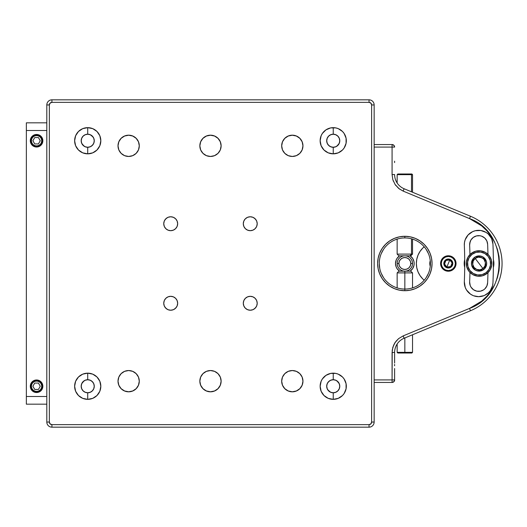 <?xml version="1.0" encoding="UTF-8"?>
<svg xmlns="http://www.w3.org/2000/svg" width="527" height="527" viewBox="0 0 527 527"><rect width="100%" height="100%" fill="white"/><g stroke="black" fill="none" stroke-linecap="round" stroke-linejoin="round"><path stroke-width="0.79" d="M448.319 263.5L446.843 267.051L444.505 264.001L445.974 260.45L449.788 259.949L448.319 263.5L449.788 259.949L448.727 259.508L447.739 259.1L444.215 261.8L444.795 266.201L446.843 267.051L446.593 267.657A4.499 4.499 0 0 1 444.162 261.781A4.499 4.499 0 0 1 450.038 259.343L449.788 259.949L450.038 259.343L450.816 259.758L452.476 261.781L452.818 263.5L452.476 265.219L451.501 266.682L450.038 267.657L448.319 267.999L446.593 267.657L445.137 266.682L444.162 265.219L443.82 263.5L444.162 261.781L445.137 260.318L446.593 259.343L448.319 259.001L450.038 259.343A4.499 4.499 0 0 1 452.476 265.219A4.499 4.499 0 0 1 446.593 267.657L446.843 267.051L448.899 267.9L452.423 265.2L451.843 260.799L449.788 259.949L451.843 260.799L452.423 265.2L448.899 267.9L447.904 267.492L444.795 266.201L444.215 261.8L447.739 259.1L450.657 260.45L451.87 262.031L452.133 264.001L450.657 266.55L448.82 267.314L446.843 267.051L448.319 263.5M451.264 256.392L451.013 256.998A7.035 7.035 0 0 1 454.821 266.194A7.035 7.035 0 0 1 445.625 270.002L445.374 270.608A7.694 7.694 0 0 0 455.427 266.445A7.694 7.694 0 0 0 451.264 256.392A7.694 7.694 0 0 1 455.427 266.445A7.694 7.694 0 0 1 445.374 270.608A7.694 7.694 0 0 1 441.211 260.555A7.694 7.694 0 0 1 451.264 256.392A7.694 7.694 0 0 0 441.211 260.555A7.694 7.694 0 0 0 445.374 270.608L445.625 270.002A7.035 7.035 0 0 1 441.817 260.806A7.035 7.035 0 0 1 451.013 256.998L451.264 256.392M445.625 270.002L448.319 270.535L451.013 270.002L453.292 268.474L454.821 266.194L455.354 263.5L454.821 260.806L453.292 258.526L451.013 256.998L448.319 256.465L445.625 256.998L443.339 258.526L441.817 260.806L441.277 263.5L441.817 266.194L443.339 268.474L445.625 270.002M450.657 266.55L446.843 267.051L445.269 265.839L444.505 262.999L445.974 260.45L447.818 259.686L449.788 259.949L452.133 262.999L450.657 266.55M74.636 140.768A13.096 13.096 0 0 0 87.719 153.838L87.726 147.29A6.548 6.548 0 0 1 81.178 140.749A6.548 6.548 0 0 1 87.726 134.201A6.548 6.548 0 0 0 81.178 140.749A6.548 6.548 0 0 0 87.726 147.29L87.726 153.838A13.096 13.096 0 0 1 74.636 140.749A13.096 13.096 0 0 1 87.726 127.653L87.726 134.201L87.726 127.653A13.096 13.096 0 0 0 74.887 138.179M333.235 147.29A6.548 6.548 0 0 1 326.687 140.749A6.548 6.548 0 0 1 333.235 134.201A6.548 6.548 0 0 0 326.687 140.749A6.548 6.548 0 0 0 333.235 147.29L333.235 153.838A13.096 13.096 0 0 1 320.139 140.749A13.096 13.096 0 0 1 333.235 127.653L333.235 134.201L333.235 127.653A13.096 13.096 0 0 0 320.139 140.735A13.096 13.096 0 0 0 333.229 153.838L328.222 152.843L323.98 150.004L321.141 145.755L320.139 140.749L321.141 135.735L322.346 133.469L325.963 129.859L330.679 127.903L335.791 127.903L338.248 128.647L342.497 131.486L344.124 133.469L346.074 138.193L346.074 143.298L344.124 148.021L342.497 150.004L338.248 152.843L333.235 153.838L333.235 147.29A6.548 6.548 0 0 0 339.783 140.749A6.548 6.548 0 0 0 333.235 134.201A6.548 6.548 0 0 1 339.783 140.749A6.548 6.548 0 0 1 333.235 147.29L333.248 147.29M74.887 388.821A13.096 13.096 0 0 0 87.706 399.347L87.726 392.799A6.548 6.548 0 0 1 81.178 386.251A6.548 6.548 0 0 1 87.726 379.71A6.548 6.548 0 0 0 81.178 386.251A6.548 6.548 0 0 0 87.726 392.799L87.726 399.347A13.096 13.096 0 0 1 74.636 386.251A13.096 13.096 0 0 1 87.726 373.162L87.726 379.71L87.726 373.162A13.096 13.096 0 0 0 74.636 386.232M333.235 392.799A6.548 6.548 0 0 1 326.687 386.251A6.548 6.548 0 0 1 333.235 379.71A6.548 6.548 0 0 0 326.687 386.251A6.548 6.548 0 0 0 333.235 392.799L333.235 399.347A13.096 13.096 0 0 1 320.139 386.251A13.096 13.096 0 0 1 333.235 373.162L333.235 379.71L333.235 373.162A13.096 13.096 0 0 0 330.679 399.097A13.096 13.096 0 0 0 333.216 399.347L328.222 398.353L323.98 395.513L321.141 391.265L320.139 386.251L321.141 381.245L322.346 378.979L325.963 375.369L330.679 373.412L335.791 373.412L338.248 374.157L342.497 376.996L344.124 378.979L346.074 383.702L346.074 388.807L344.124 393.531L342.497 395.513L338.248 398.353L333.235 399.347L333.235 392.799A6.548 6.548 0 0 0 339.783 386.251A6.548 6.548 0 0 0 333.235 379.71A6.548 6.548 0 0 1 339.783 386.251A6.548 6.548 0 0 1 333.235 392.799L334.513 392.674M170.708 310.225A6.956 6.956 0 0 1 163.752 303.275A6.956 6.956 0 0 1 170.708 296.319L173.37 296.846L175.629 298.354L177.138 300.607L177.665 303.275L177.138 305.937L175.629 308.19L173.37 309.698L170.708 310.225L168.047 309.698L165.788 308.19L164.279 305.937L163.752 303.275L164.279 300.607L165.788 298.354L168.047 296.846L170.708 296.319A6.956 6.956 0 0 1 177.665 303.275A6.956 6.956 0 0 1 170.708 310.225M250.253 310.225A6.956 6.956 0 0 1 243.296 303.275A6.956 6.956 0 0 1 250.253 296.319L252.914 296.846L255.173 298.354L256.682 300.607L257.209 303.275L256.682 305.937L255.173 308.19L252.914 309.698L250.253 310.225L247.591 309.698L245.332 308.19L243.83 305.937L243.296 303.275L243.83 300.607L245.332 298.354L247.591 296.846L250.253 296.319A6.956 6.956 0 0 1 257.209 303.275A6.956 6.956 0 0 1 250.253 310.225M170.708 230.681A6.956 6.956 0 0 1 163.752 223.725A6.956 6.956 0 0 1 170.708 216.775L173.37 217.302L175.629 218.81L177.138 221.063L177.665 223.725L177.138 226.393L175.629 228.646L173.37 230.154L170.708 230.681L168.047 230.154L165.788 228.646L164.279 226.393L163.752 223.725L164.279 221.063L165.788 218.81L168.047 217.302L170.708 216.775A6.956 6.956 0 0 1 177.665 223.725A6.956 6.956 0 0 1 170.708 230.681M250.253 230.681A6.956 6.956 0 0 1 243.296 223.725A6.956 6.956 0 0 1 250.253 216.775L252.914 217.302L255.173 218.81L256.682 221.063L257.209 223.725L256.682 226.393L255.173 228.646L252.914 230.154L250.253 230.681L247.591 230.154L245.332 228.646L243.83 226.393L243.296 223.725L243.83 221.063L245.332 218.81L247.591 217.302L250.253 216.775A6.956 6.956 0 0 1 257.209 223.725A6.956 6.956 0 0 1 250.253 230.681M74.88 138.199A13.096 13.096 0 0 0 74.636 140.722M74.636 386.278A13.096 13.096 0 0 0 74.88 388.801M128.647 156.46A10.639 10.639 0 0 1 118.008 145.821A10.639 10.639 0 0 1 128.647 135.182L132.718 135.992L136.17 138.298L138.476 141.75L139.286 145.821L138.476 149.892L136.17 153.344L132.718 155.649L128.647 156.46L124.576 155.649L121.124 153.344L118.819 149.892L118.008 145.821L118.819 141.75L121.124 138.298L124.576 135.992L128.647 135.182A10.639 10.639 0 0 1 139.286 145.821A10.639 10.639 0 0 1 128.647 156.46M292.32 156.46A10.639 10.639 0 0 1 281.681 145.821A10.639 10.639 0 0 1 292.32 135.182L296.391 135.992L299.843 138.298L302.149 141.75L302.959 145.821L302.149 149.892L299.843 153.344L296.391 155.649L292.32 156.46L288.249 155.649L284.797 153.344L282.485 149.892L281.681 145.821L282.485 141.75L284.797 138.298L288.249 135.992L292.32 135.182A10.639 10.639 0 0 1 302.959 145.821A10.639 10.639 0 0 1 292.32 156.46M128.647 391.818A10.639 10.639 0 0 1 118.008 381.179A10.639 10.639 0 0 1 128.647 370.54L132.718 371.351L136.17 373.656L138.476 377.108L139.286 381.179L138.476 385.25L136.17 388.702L132.718 391.008L128.647 391.818L124.576 391.008L121.124 388.702L118.819 385.25L118.008 381.179L118.819 377.108L121.124 373.656L124.576 371.351L128.647 370.54A10.639 10.639 0 0 1 139.286 381.179A10.639 10.639 0 0 1 128.647 391.818M292.32 391.818A10.639 10.639 0 0 1 281.681 381.179A10.639 10.639 0 0 1 292.32 370.54L296.391 371.351L299.843 373.656L302.149 377.108L302.959 381.179L302.149 385.25L299.843 388.702L296.391 391.008L292.32 391.818L288.249 391.008L284.797 388.702L282.485 385.25L281.681 381.179L282.485 377.108L284.797 373.656L288.249 371.351L292.32 370.54A10.639 10.639 0 0 1 302.959 381.179A10.639 10.639 0 0 1 292.32 391.818M210.484 156.46A10.639 10.639 0 0 1 199.845 145.821A10.639 10.639 0 0 1 210.484 135.182L214.555 135.992L218.007 138.298L220.312 141.75L221.123 145.821L220.312 149.892L218.007 153.344L214.555 155.649L210.484 156.46L206.413 155.649L202.961 153.344L200.655 149.892L199.845 145.821L200.655 141.75L202.961 138.298L206.413 135.992L210.484 135.182A10.639 10.639 0 0 1 221.123 145.821A10.639 10.639 0 0 1 210.484 156.46M210.484 391.818A10.639 10.639 0 0 1 199.845 381.179A10.639 10.639 0 0 1 210.484 370.54L214.555 371.351L218.007 373.656L220.312 377.108L221.123 381.179L220.312 385.25L218.007 388.702L214.555 391.008L210.484 391.818L206.413 391.008L202.961 388.702L200.655 385.25L199.845 381.179L200.655 377.108L202.961 373.656L206.413 371.351L210.484 370.54A10.639 10.639 0 0 1 221.123 381.179A10.639 10.639 0 0 1 210.484 391.818M369.038 424.637L370.863 423.879L371.614 422.055L371.614 104.945L370.863 103.121L369.038 102.363L51.923 102.363L50.098 103.121L49.347 104.945L49.347 422.055L50.098 423.879L51.923 424.637L369.038 424.637L51.923 424.637L51.923 427.173L369.038 427.173L369.038 424.637L369.038 427.173L51.923 427.173A5.112 5.112 0 0 1 46.811 422.055L49.347 422.055L49.347 104.945L46.811 104.945L46.811 130.518L46.811 104.945A5.112 5.112 0 0 1 51.923 99.827L51.923 102.363L369.038 102.363L369.038 99.827L51.923 99.827L369.038 99.827A5.112 5.112 0 0 1 374.15 104.945L371.614 104.945L371.614 422.055L374.15 422.055L374.15 379.914L374.15 422.055A5.112 5.112 0 0 1 369.038 427.173A5.112 5.112 0 0 0 374.15 422.055L371.614 422.055A2.576 2.576 0 0 1 369.038 424.637M87.726 373.162L92.739 374.157L96.988 376.996L99.827 381.245L100.822 386.251L99.827 391.265L96.988 395.513L92.739 398.353L87.726 399.347L82.719 398.353L78.47 395.513L75.631 391.265L74.636 386.251L75.631 381.245L78.47 376.996L82.719 374.157L87.726 373.162A13.096 13.096 0 0 1 100.822 386.251A13.096 13.096 0 0 1 87.726 399.347M87.726 153.838L82.719 152.843L78.47 150.004L75.631 145.755L74.636 140.749L75.631 135.735L78.47 131.486L82.719 128.647L87.726 127.653L92.739 128.647L96.988 131.486L99.827 135.735L100.822 140.749L99.827 145.755L96.988 150.004L92.739 152.843L87.726 153.838A13.096 13.096 0 0 0 100.822 140.749A13.096 13.096 0 0 0 87.726 127.653M333.255 399.347A13.096 13.096 0 0 0 335.778 399.097M335.798 399.097A13.096 13.096 0 0 0 346.074 388.821M346.081 388.801A13.096 13.096 0 0 0 346.331 386.278M346.331 386.232A13.096 13.096 0 0 0 333.248 373.162M333.235 373.162A13.096 13.096 0 0 1 346.331 386.251A13.096 13.096 0 0 1 333.235 399.347M87.745 399.347A13.096 13.096 0 0 0 100.822 386.265A13.096 13.096 0 0 0 87.739 373.162M333.235 127.653A13.096 13.096 0 0 1 346.331 140.749A13.096 13.096 0 0 1 333.235 153.838M333.248 153.838A13.096 13.096 0 0 0 346.331 140.768M346.331 140.722A13.096 13.096 0 0 0 346.081 138.199M346.074 138.179A13.096 13.096 0 0 0 335.798 127.903M335.778 127.903A13.096 13.096 0 0 0 333.255 127.653M87.739 153.838A13.096 13.096 0 0 0 90.288 127.903A13.096 13.096 0 0 0 87.745 127.653M374.15 144.55L374.15 104.945L374.15 144.55L392.075 144.55L374.15 144.55L374.15 147.086L374.15 144.55M46.811 396.482L46.811 422.055L46.811 396.482L46.811 404.176L26.35 404.176L46.811 404.176L46.811 396.482L26.35 396.482L26.35 404.176L26.35 396.482L46.811 396.482L46.811 130.518L46.811 396.482M87.726 392.799A6.548 6.548 0 0 0 94.274 386.251A6.548 6.548 0 0 0 87.726 379.71A6.548 6.548 0 0 1 94.274 386.251A6.548 6.548 0 0 1 87.726 392.799M87.726 147.29A6.548 6.548 0 0 0 94.274 140.749A6.548 6.548 0 0 0 87.726 134.201A6.548 6.548 0 0 1 94.274 140.749A6.548 6.548 0 0 1 87.726 147.29L87.713 147.29M243.83 221.063L243.428 222.368M247.591 230.154L248.896 230.549M177.138 221.063L177.533 222.368M173.37 230.154L172.065 230.549M243.83 305.937L243.428 304.632M247.591 296.846L248.896 296.451M177.138 305.937L177.533 304.632L177.138 305.937M173.37 296.846L172.065 296.451M330.732 392.305L327.794 389.894M327.794 382.615L329.599 380.81M336.872 380.81L339.283 383.748M339.658 384.973L339.783 386.251M339.658 387.529L339.283 388.761M338.677 389.894L337.866 390.882M91.362 380.81L93.174 382.615M92.357 390.882L90.236 392.305M84.089 391.699L83.095 390.882M81.678 388.761L81.178 386.251M81.678 383.748L84.089 380.81M336.872 135.301L337.866 136.118M339.283 138.239L339.783 140.749M339.283 143.252L336.872 146.19M329.599 146.19L327.794 144.385M328.604 136.118L330.732 134.695M84.089 146.19L81.678 143.252M81.31 142.026L81.178 140.749M81.303 139.471L81.678 138.239M82.284 137.106L83.095 136.118M86.448 134.326L87.726 134.201M90.236 134.695L93.174 137.106M93.174 144.385L91.362 146.19M371.423 103.957A2.576 2.576 0 0 0 370.026 102.561M369.038 99.827L369.038 102.363A2.576 2.576 0 0 1 371.614 104.945L374.15 104.945A5.112 5.112 0 0 0 369.038 99.827M370.026 424.439A2.576 2.576 0 0 0 371.423 423.043M49.545 423.043A2.576 2.576 0 0 0 50.935 424.439M51.923 427.173L51.923 424.637A2.576 2.576 0 0 1 49.347 422.055L46.811 422.055A5.112 5.112 0 0 0 51.923 427.173M46.811 104.945L49.347 104.945A2.576 2.576 0 0 1 51.923 102.363L51.923 99.827A5.112 5.112 0 0 0 46.811 104.945M118.008 145.841A10.639 10.639 0 0 1 128.647 135.222L124.576 136.032L121.124 138.337L118.819 141.789L118.008 145.86M199.845 145.841A10.639 10.639 0 0 1 210.484 135.222L206.413 136.032L202.961 138.337L200.655 141.789L199.845 145.86M281.681 145.841A10.639 10.639 0 0 1 292.32 135.222L288.249 136.032L284.797 138.337L282.485 141.789L281.681 145.86M128.647 391.778A10.639 10.639 0 0 1 118.008 381.159L118.819 385.211L121.124 388.662L124.576 390.968L128.647 391.778L132.718 390.968L136.17 388.662L138.476 385.211L139.286 381.14A10.639 10.639 0 0 1 128.647 391.778M210.484 391.778A10.639 10.639 0 0 1 199.845 381.159L200.655 385.211L202.961 388.662L206.413 390.968L210.484 391.778L214.555 390.968L218.007 388.662L220.312 385.211L221.123 381.14A10.639 10.639 0 0 1 210.484 391.778M292.32 391.778A10.639 10.639 0 0 1 281.681 381.159L282.485 385.211L284.797 388.662L288.249 390.968L292.32 391.778L296.391 390.968L299.843 388.662L302.149 385.211L302.959 381.14A10.639 10.639 0 0 1 292.32 391.778M333.235 147.25A6.508 6.508 0 0 1 326.727 140.749A6.508 6.508 0 0 1 333.235 134.24L330.745 134.734L328.637 136.144L327.227 138.258L326.727 140.749L327.227 143.239L328.637 145.347L330.745 146.756L333.235 147.25L335.725 146.756L337.833 145.347L339.243 143.239L339.744 140.749L339.243 138.258L337.833 136.144L335.725 134.734L333.235 134.24A6.508 6.508 0 0 1 339.744 140.749A6.508 6.508 0 0 1 333.235 147.25M87.726 147.25A6.508 6.508 0 0 1 81.224 140.749A6.508 6.508 0 0 1 87.726 134.24L85.236 134.734L83.128 136.144L81.718 138.258L81.224 140.749L81.718 143.239L83.128 145.347L85.236 146.756L87.726 147.25L90.216 146.756L92.33 145.347L93.74 143.239L94.234 140.749L93.74 138.258L92.33 136.144L90.216 134.734L87.726 134.24A6.508 6.508 0 0 1 94.234 140.749A6.508 6.508 0 0 1 87.726 147.25M333.235 392.76A6.508 6.508 0 0 1 326.727 386.251A6.508 6.508 0 0 1 333.235 379.75L330.745 380.244L328.637 381.653L327.227 383.761L326.727 386.251L327.227 388.742L328.637 390.856L330.745 392.266L333.235 392.76L335.725 392.266L337.833 390.856L339.243 388.742L339.744 386.251L339.243 383.761L337.833 381.653L335.725 380.244L333.235 379.75A6.508 6.508 0 0 1 339.744 386.251A6.508 6.508 0 0 1 333.235 392.76M87.726 392.76A6.508 6.508 0 0 1 81.224 386.251A6.508 6.508 0 0 1 87.726 379.75L85.236 380.244L83.128 381.653L81.718 383.761L81.224 386.251L81.718 388.742L83.128 390.856L85.236 392.266L87.726 392.76L90.216 392.266L92.33 390.856L93.74 388.742L94.234 386.251L93.74 383.761L92.33 381.653L90.216 380.244L87.726 379.75A6.508 6.508 0 0 1 94.234 386.251A6.508 6.508 0 0 1 87.726 392.76M221.123 145.86L220.312 141.789L218.007 138.337L214.555 136.032L210.484 135.222A10.639 10.639 0 0 1 221.123 145.841M166.842 217.941L164.925 219.864M164.925 227.592L165.788 228.646M175.629 218.81L174.575 217.941M165.788 298.354L164.925 299.408M164.925 307.136L166.842 309.059M174.575 309.059L176.492 307.136M245.332 308.19L246.386 309.059M254.119 309.059L256.036 307.136M256.036 299.408L255.173 298.354M246.386 217.941L245.332 218.81M255.173 228.646L256.036 227.592M256.036 219.864L254.119 217.941M302.959 145.86L302.149 141.789L299.843 138.337L296.391 136.032L292.32 135.222A10.639 10.639 0 0 1 302.959 145.841M139.286 145.86L138.476 141.789L136.17 138.337L132.718 136.032L128.647 135.222A10.639 10.639 0 0 1 139.286 145.841M410.796 263.5A5.955 5.955 0 0 1 404.841 269.455A5.955 5.955 0 0 1 398.886 263.5L397.167 263.5A7.674 7.674 0 0 0 404.841 271.174A7.674 7.674 0 0 0 412.516 263.5L410.796 263.5L412.516 263.5A7.674 7.674 0 0 1 404.841 271.174A7.674 7.674 0 0 1 397.167 263.5A7.674 7.674 0 0 1 404.841 255.826A7.674 7.674 0 0 1 412.516 263.5A7.674 7.674 0 0 0 404.841 255.826A7.674 7.674 0 0 0 397.167 263.5L398.886 263.5A5.955 5.955 0 0 1 404.841 257.545A5.955 5.955 0 0 1 410.796 263.5L410.342 265.779L409.051 267.709L407.121 269.001L404.841 269.455L402.562 269.001L400.632 267.709L399.341 265.779L398.886 263.5L399.341 261.221L400.632 259.291L402.562 257.999L404.841 257.545L407.121 257.999L409.051 259.291L410.342 261.221L410.796 263.5M399.894 260.193L400.632 259.291M408.148 258.553L409.051 259.291M409.795 266.807L409.051 267.709M401.534 268.447L400.632 267.709M411.501 254.106L397.147 254.106L411.501 254.106L411.501 238.81L411.501 254.106L412.536 254.106L411.501 254.106L410.013 255.826L411.501 254.106M398.919 255.826L410.816 255.826L412.536 254.106L412.536 239.113M411.501 174.648L410.935 173.989L397.806 173.989L410.935 173.989L411.501 174.648L397.147 174.648L411.501 174.648L411.501 191.815L411.501 174.648L412.536 174.648L411.501 174.648M412.536 192.243L412.536 174.648L411.877 173.989L410.935 173.989L411.864 173.989M398.748 173.989L398.175 173.989M397.865 173.989L397.147 174.648L397.147 183.001M395.052 239.871L397.147 239.113L397.147 254.106L398.867 255.826L410.803 255.826M399.67 255.826L399.183 255.826M479.069 263.5L482.956 268.566C480.993 269.969 478.885 270.246 476.625 269.396C474.425 268.401 473.134 266.715 472.739 264.33C472.502 261.932 473.318 259.969 475.183 258.434L479.069 263.5L475.183 258.434L474.425 259.014L472.258 260.681L473.22 267.986L480.031 270.806L482.956 268.566L483.7 269.541A7.609 7.609 0 0 1 473.029 268.131A7.609 7.609 0 0 1 474.432 257.459L475.183 258.434L474.432 257.459L475.703 256.675L480.057 255.957L482.87 256.906L485.103 258.869L486.421 261.53L486.612 264.495L485.657 267.308L483.7 269.541L481.039 270.852L478.075 271.043L475.262 270.094L473.029 268.131L471.718 265.47L471.52 262.505L472.475 259.692L474.432 257.459A7.609 7.609 0 0 1 485.103 258.869A7.609 7.609 0 0 1 483.7 269.541L482.956 268.566L485.874 266.319L484.912 259.014L478.108 256.194L475.183 258.434L478.108 256.194L484.912 259.014L485.874 266.319L480.031 270.806L473.22 267.986L472.258 260.681L475.183 258.434C477.146 257.031 479.254 256.754 481.513 257.604L479.768 256.88L482.956 258.434L484.129 259.613L485.393 262.67C485.63 265.068 484.82 267.031 482.956 268.566L479.899 269.831L476.625 269.396L474.004 267.387L472.739 264.33L473.167 261.056L475.183 258.434L478.233 257.169L481.513 257.604C483.707 258.599 485.005 260.285 485.393 262.67L484.965 265.944L482.956 268.566L479.069 263.5M471.296 253.368L472.04 254.343A11.541 11.541 0 0 1 488.219 256.478A11.541 11.541 0 0 1 486.092 272.657L486.836 273.632A12.767 12.767 0 0 0 489.194 255.727A12.767 12.767 0 0 0 471.296 253.368A12.767 12.767 0 0 1 489.194 255.727A12.767 12.767 0 0 1 486.836 273.632L490.123 269.883L491.724 265.167L491.401 260.193L489.194 255.727L485.453 252.446L480.736 250.845L475.762 251.168L471.296 253.368L468.009 257.117L466.408 261.833L466.738 266.807L468.938 271.273L472.686 274.554L477.403 276.155L482.37 275.832L486.836 273.632A12.767 12.767 0 0 1 468.938 271.273A12.767 12.767 0 0 1 471.296 253.368A12.767 12.767 0 0 0 468.938 271.273A12.767 12.767 0 0 0 486.836 273.632L486.092 272.657A11.541 11.541 0 0 1 469.913 270.522A11.541 11.541 0 0 1 472.04 254.343L471.296 253.368M486.092 272.657L489.063 269.271L490.505 265.009L490.215 260.516L488.219 256.478L484.84 253.507L480.571 252.058L476.079 252.354L472.04 254.343L469.076 257.729L467.627 261.991L467.923 266.484L469.913 270.522L473.299 273.493L477.561 274.942L482.053 274.646L486.092 272.657M476.625 269.396L478.364 270.12M42.147 140.749A5.566 5.566 0 0 1 36.58 146.308A5.566 5.566 0 0 1 31.014 140.749A5.566 5.566 0 0 0 36.58 146.308A5.566 5.566 0 0 0 42.147 140.749L42.858 140.749A6.278 6.278 0 0 1 36.58 147.02A6.278 6.278 0 0 1 30.302 140.749L31.014 140.749L30.302 140.749L30.421 139.523L32.14 136.309L34.176 134.945L36.58 134.471L38.978 134.945L41.02 136.309L42.377 138.344L42.858 140.749L42.377 143.146L41.02 145.182L38.978 146.546L36.58 147.02L34.176 146.546L32.14 145.182L30.783 143.146L30.302 140.749A6.278 6.278 0 0 1 36.58 134.471A6.278 6.278 0 0 1 42.858 140.749L42.147 140.749A5.566 5.566 0 0 0 36.58 135.182A5.566 5.566 0 0 0 31.014 140.749A5.566 5.566 0 0 1 36.58 135.182A5.566 5.566 0 0 1 42.147 140.749M31.014 386.251A5.566 5.566 0 0 0 36.58 391.818A5.566 5.566 0 0 0 42.147 386.251L42.858 386.251A6.278 6.278 0 0 1 36.58 392.529A6.278 6.278 0 0 1 30.302 386.251L31.014 386.251A5.566 5.566 0 0 1 36.58 380.692A5.566 5.566 0 0 1 42.147 386.251A5.566 5.566 0 0 1 36.58 391.818A5.566 5.566 0 0 1 31.014 386.251L30.302 386.251L30.421 385.033L31.363 382.767L34.176 380.454L37.806 380.099L41.02 381.818L42.733 385.033L42.377 388.656L40.065 391.475L36.58 392.529L34.176 392.055L32.14 390.691L30.783 388.656L30.302 386.251A6.278 6.278 0 0 1 36.58 379.98A6.278 6.278 0 0 1 42.858 386.251L42.147 386.251A5.566 5.566 0 0 0 36.58 380.692A5.566 5.566 0 0 0 31.014 386.251M46.811 122.824L46.811 130.518L26.35 130.518L26.35 396.482L26.35 130.518L46.811 130.518L46.811 122.824L26.35 122.824L26.35 130.518L26.35 122.824L46.811 122.824M39.36 391.074L39.176 390.744A5.191 5.191 0 0 1 32.088 388.847A5.191 5.191 0 0 1 33.985 381.759L33.794 381.436L33.985 381.759L32.463 383.096L31.567 384.914L31.436 386.93L32.088 388.847L33.418 390.369L35.237 391.265L37.259 391.396L39.176 390.744L40.698 389.413L41.593 387.595L41.725 385.58L41.073 383.663L39.736 382.141L37.924 381.245L35.902 381.113L33.985 381.759A5.191 5.191 0 0 1 41.073 383.663A5.191 5.191 0 0 1 39.176 390.744L39.36 391.074M34.736 389.446L32.891 386.251L34.736 383.063L38.425 383.063L40.263 386.251L38.425 389.446L34.736 389.446L32.891 386.251L34.736 383.063L38.425 383.063L40.263 386.251L38.425 389.446L34.736 389.446M404.841 272.894L412.536 272.894L404.841 272.894L404.841 289.073L404.841 272.894L397.147 272.894L404.841 272.894L404.841 271.174L404.841 272.894M410.816 271.174L398.867 271.174L410.816 271.174L412.536 272.894L412.536 287.887M404.841 352.352L404.841 353.011L411.877 353.011L404.841 353.011L404.841 352.352L412.536 352.352L404.841 352.352L404.841 337.945L404.841 352.352L397.147 352.352L404.841 352.352M397.806 353.011L404.841 353.011L397.806 353.011L397.147 352.352L397.147 343.999M401.515 352.352L400.942 352.517M39.36 145.564L39.176 145.241A5.191 5.191 0 0 1 32.088 143.337A5.191 5.191 0 0 1 33.985 136.256L33.794 135.926L33.985 136.256L32.463 137.587L31.567 139.405L31.436 141.42L32.088 143.337L33.418 144.859L35.237 145.755L37.259 145.887L39.176 145.241L40.698 143.904L41.593 142.086L41.725 140.07L41.073 138.153L39.736 136.631L37.924 135.735L35.902 135.604L33.985 136.256A5.191 5.191 0 0 1 41.073 138.153A5.191 5.191 0 0 1 39.176 145.241L39.36 145.564M34.736 143.937L32.891 140.749L34.736 137.554L38.425 137.554L40.263 140.749L38.425 143.937L34.736 143.937L32.891 140.749L34.736 137.554L38.425 137.554L40.263 140.749L38.425 143.937L34.736 143.937M394.598 365.797L394.604 364.427M465.176 239.745L464.478 242.466L465.176 239.745L468.075 234.97L472.581 231.669L475.229 230.734L480.815 230.49L486.065 232.4L488.312 234.087L491.612 238.593L492.943 244.021A446.56 446.56 0 0 1 493.351 259.495A446.56 446.56 0 0 0 492.943 244.021A446.56 446.56 0 0 1 493.351 259.495L493.898 263.5L493.351 267.505A446.56 446.56 0 0 1 492.943 282.979A446.56 446.56 0 0 0 493.351 267.505A446.56 446.56 0 0 1 492.943 282.979A14.321 14.321 0 0 1 478.635 296.675L473.687 295.792M404.841 237.927A25.573 25.573 0 0 0 379.269 263.5A25.573 25.573 0 0 0 404.841 289.073L404.841 290.713A27.213 27.213 0 0 1 377.628 263.5A27.213 27.213 0 0 1 404.841 236.287L404.841 237.927A25.573 25.573 0 0 1 430.414 263.5A25.573 25.573 0 0 1 404.841 289.073A25.573 25.573 0 0 1 379.269 263.5A25.573 25.573 0 0 1 404.841 237.927L404.841 236.287A27.213 27.213 0 0 1 432.054 263.5A27.213 27.213 0 0 1 404.841 290.713L404.841 289.073A25.573 25.573 0 0 0 430.414 263.5A25.573 25.573 0 0 0 404.841 237.927M448.319 255.766L448.319 255.766A7.734 7.734 0 0 1 456.053 263.5A7.734 7.734 0 0 1 448.319 271.234A7.734 7.734 0 0 1 440.585 263.5A7.734 7.734 0 0 1 448.319 255.766L451.277 256.353L453.787 258.032L455.46 260.542L456.053 263.5L455.46 266.458L453.787 268.968L451.277 270.647L448.319 271.234L445.361 270.647L442.851 268.968L441.171 266.458L440.585 263.5L441.171 260.542L442.851 258.032L445.361 256.353L448.319 255.766M485.98 287.558L484.86 288.855L486.836 286.069L487.627 282.749A441.237 441.237 0 0 0 487.956 272.663A441.237 441.237 0 0 1 487.627 282.749A9.005 9.005 0 0 1 478.635 291.359A9.005 9.005 0 0 1 469.643 281.958A423.234 423.234 0 0 0 469.952 272.439A423.234 423.234 0 0 1 469.643 281.958L470.209 285.522L471.019 287.149L473.509 289.758L476.83 291.174L475.097 290.634M394.387 343.657L394.967 342.702M499.524 263.507L499.003 256.366L497.435 249.39L494.86 242.716L491.335 236.491L486.928 230.852L481.75 225.918L469.517 218.586L403.142 191.097L398.629 188.389L395.098 184.496L392.846 179.74L392.075 174.536L392.075 147.086L374.15 147.086L374.15 379.914L374.15 147.086L392.075 147.086L392.075 144.55A2.536 2.536 0 0 1 394.611 147.086L392.075 147.086L392.075 174.536L394.611 174.536L392.075 174.536L392.846 179.74L395.098 184.496L399.222 188.857L403.142 191.097L404.11 188.752A15.388 15.388 0 0 1 394.611 174.536A15.388 15.388 0 0 0 404.11 188.752L470.486 216.248A51.145 51.145 0 0 1 470.486 310.752L404.11 338.248L470.486 310.752A51.145 51.145 0 0 0 470.486 216.248L404.11 188.752L403.142 191.097L469.517 218.586L470.486 216.248L469.517 218.586C508.832 232.433 508.825 294.567 469.517 308.414L481.75 301.082L486.928 296.148L491.329 290.509L494.86 284.284L497.435 277.61L499.003 270.634L499.524 263.5M484.043 227.927L482.818 226.821M395.889 185.59L395.23 184.694M393.373 181.229L393.162 180.689M483.516 289.922L484.86 288.855L483.516 289.922L480.341 291.194L476.83 291.174M469.741 243.276L470.94 239.976L473.312 237.387L476.494 235.905L480.005 235.747L481.718 236.188L484.715 238.006L486.796 240.839L487.627 244.251A441.237 441.237 0 0 1 487.956 254.337A441.237 441.237 0 0 0 487.627 244.251A9.005 9.005 0 0 0 478.246 235.655A9.005 9.005 0 0 0 469.643 245.042A423.234 423.234 0 0 1 469.952 254.561A423.234 423.234 0 0 0 469.643 245.042L470.176 241.57M426.106 249.291L428.471 253.711M428.471 273.289L426.106 277.709M383.577 277.709L381.212 273.289M379.763 268.487L379.269 263.5M381.212 253.711L383.577 249.291M374.15 382.45L374.15 379.914L392.075 379.914L392.075 352.464L392.846 347.26L395.098 342.504L398.629 338.611L403.142 335.903L469.517 308.414L470.486 310.752L469.517 308.414L403.142 335.903L404.11 338.248L403.142 335.903L398.629 338.611L395.869 341.437L393.636 345.145L392.22 350.198L392.075 379.914L374.15 379.914L374.15 382.45L392.075 382.45L374.15 382.45M473.009 295.522L470.486 294.132L466.514 289.982L465.229 287.399L464.327 281.728A417.918 417.918 0 0 0 464.709 267.373L464.195 263.5L464.709 259.627A417.918 417.918 0 0 0 464.327 245.272A14.321 14.321 0 0 1 478.009 230.339A14.321 14.321 0 0 1 492.943 244.021A446.56 446.56 0 0 1 493.351 259.495A14.855 14.855 0 0 1 493.351 267.505L493.364 261.484A446.56 446.56 0 0 0 493.364 261.478L493.364 265.503A446.56 446.56 0 0 0 493.364 265.496L493.351 267.505A446.56 446.56 0 0 1 492.943 282.979L492.567 285.68L490.321 290.634L488.536 292.702L484.524 295.41M393.043 382.253L392.075 382.45L392.075 379.914L394.611 379.914L393.867 381.706L392.075 382.45L393.867 381.706L394.611 379.914L394.42 380.883M392.398 382.431L392.088 382.45C393.88 382.035 394.723 381.186 394.611 379.914L394.565 380.408M483.97 295.647L478.635 296.675A14.321 14.321 0 0 1 464.327 281.728A417.918 417.918 0 0 0 464.709 267.373A14.855 14.855 0 0 1 464.709 259.627L464.722 261.55A417.918 417.918 0 0 0 464.722 261.544L464.728 263.487A417.918 417.918 0 0 0 464.728 263.48M464.728 263.487L464.722 265.437A417.918 417.918 0 0 0 464.722 265.437L464.709 259.627A417.918 417.918 0 0 0 464.327 245.272L464.478 242.466M404.841 290.713L399.532 290.186L394.427 288.638L389.723 286.121L385.599 282.742L382.22 278.618L379.703 273.915L378.155 268.81L377.628 263.5L378.155 258.19L379.703 253.085L382.22 248.382L385.599 244.258L389.723 240.879L394.427 238.362L399.532 236.814L404.841 236.287L410.151 236.814L415.256 238.362L419.96 240.879L424.083 244.258L427.469 248.382L429.979 253.085L431.527 258.19L432.054 263.5L431.527 268.81L429.979 273.915L427.469 278.618L424.083 282.742L419.96 286.121L415.256 288.638L410.151 290.186L404.841 290.713M394.611 352.464A15.388 15.388 0 0 1 404.11 338.248A15.388 15.388 0 0 0 394.611 352.464L392.075 352.464L394.611 352.464L394.611 363.07M464.722 265.437L464.709 267.373L464.722 265.437M394.611 368.518L394.611 379.914A2.536 2.536 0 0 1 392.075 382.45L392.075 379.914L394.578 379.901M394.604 162.573L394.598 161.203L394.604 162.573M392.075 144.55L392.075 147.086L394.611 147.086L393.867 145.294L392.075 144.55C393.478 144.576 394.328 145.426 394.611 147.086M422.74 278.875A21.726 21.726 0 0 0 424.202 280.212A21.726 21.726 0 0 1 424.202 246.788A21.726 21.726 0 0 0 422.74 248.125M420.019 251.432A21.726 21.726 0 0 0 420.019 275.568L418.016 271.813L416.778 267.736L416.363 263.5L416.778 259.264L418.016 255.187L420.019 251.432L422.726 248.138A21.726 21.726 0 0 0 420.026 251.425M420.026 275.575A21.726 21.726 0 0 0 422.713 278.849L420.019 275.568M404.281 255.826A7.694 7.694 0 0 0 397.147 263.5A7.694 7.694 0 0 0 404.281 271.174A7.694 7.694 0 0 1 397.147 263.5A7.694 7.694 0 0 1 404.281 255.826M399.532 271.174A9.328 9.328 0 0 1 399.532 255.826M430.263 260.713A8.307 8.307 0 0 0 430.263 266.287A8.307 8.307 0 0 1 430.263 260.713M412.384 261.998L412.536 263.5M397.299 265.002L397.147 263.5M405.401 255.826A7.694 7.694 0 0 1 412.536 263.5A7.694 7.694 0 0 1 405.401 271.174A7.694 7.694 0 0 0 412.536 263.5A7.694 7.694 0 0 0 405.401 255.826M410.151 255.826A9.328 9.328 0 0 1 410.151 271.174M424.202 280.212L422.726 278.862M422.726 248.138L424.202 246.788M399.657 271.26L397.088 268.684L396.225 267.07L395.513 263.5L396.225 259.93L397.088 258.316L399.657 255.74M410.026 255.74L412.601 258.316L413.991 261.682L414.169 263.5L413.991 265.318L412.601 268.684L410.026 271.26M412.536 334.757L412.536 352.352L411.877 353.011M397.147 287.887L397.147 272.894L398.867 271.174"/></g></svg>
